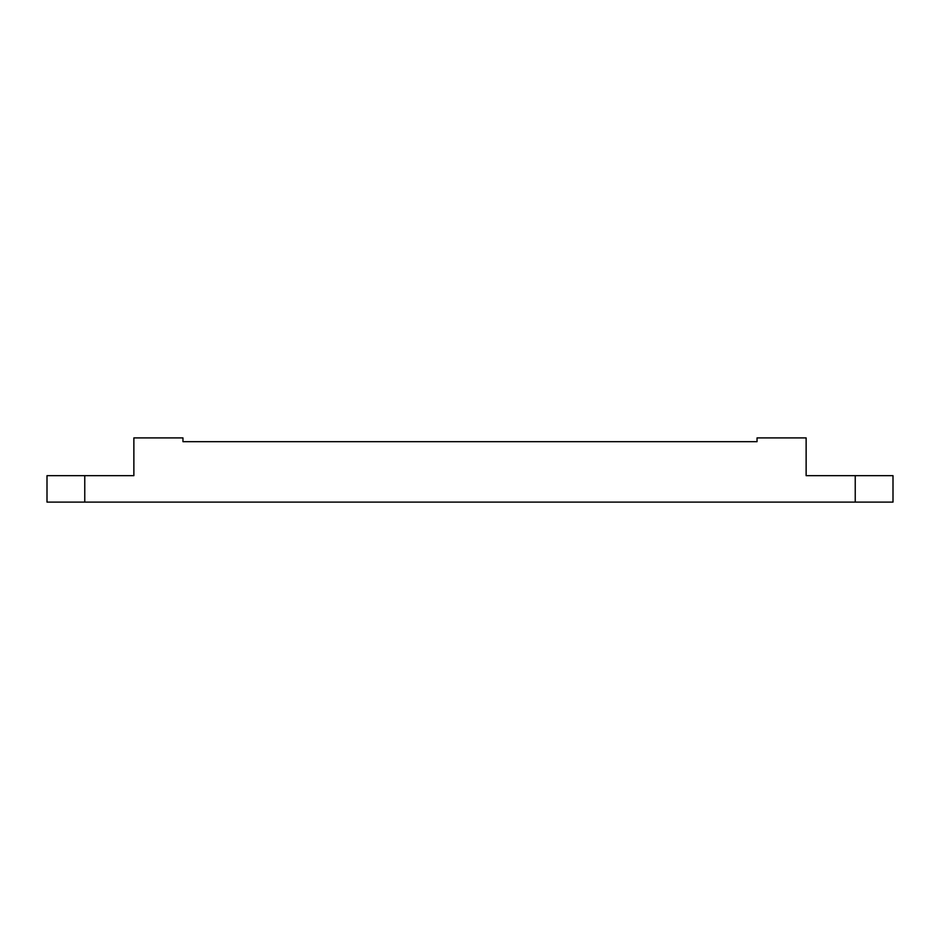 <?xml version="1.0" encoding="UTF-8"?>
<svg xmlns="http://www.w3.org/2000/svg" width="940" height="940" viewBox="0 0 940 940"><rect width="100%" height="100%" fill="white"/><g stroke="black" fill="none" stroke-linecap="round" stroke-linejoin="round"><path stroke-width="1.41" d="M806.132 475.663L806.132 437.899L757.041 437.899L757.041 441.671L182.959 441.671L182.959 437.899L133.868 437.899L133.868 475.663L84.764 475.663L84.764 502.101L855.236 502.101L855.236 475.663L806.132 475.663M84.764 502.101L47 502.101L47 475.663L84.764 475.663M855.236 475.663L893 475.663L893 502.101L855.236 502.101"/></g></svg>
